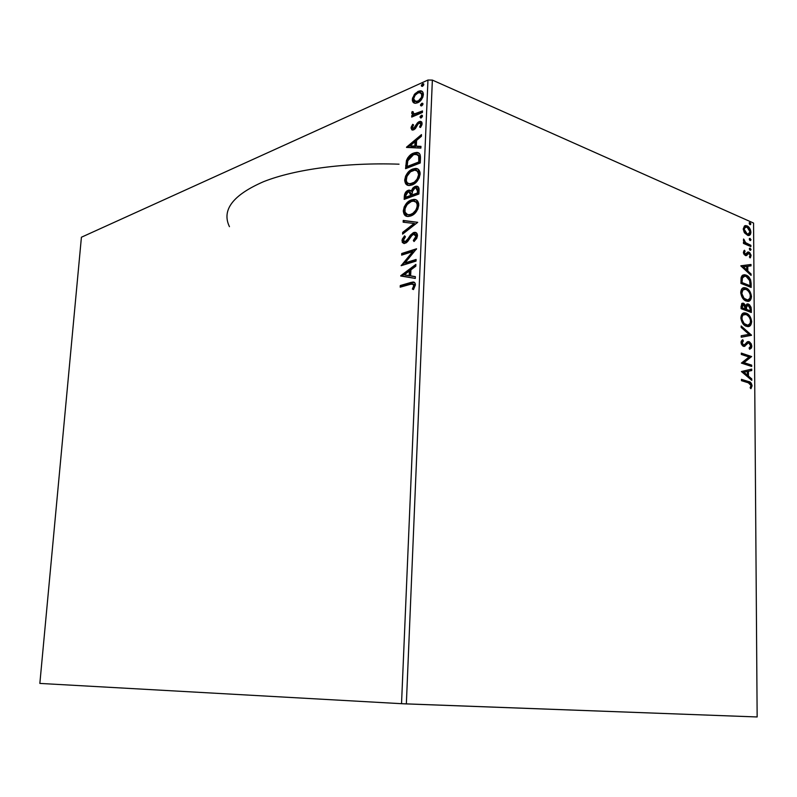 <?xml version="1.0" encoding="UTF-8"?>
<svg xmlns="http://www.w3.org/2000/svg" width="797" height="797" viewBox="0 0 797 797"><rect width="100%" height="100%" fill="white"/><g stroke="black" fill="none" stroke-linecap="round" stroke-linejoin="round"><path stroke-width="1.2" d="M399.048 164.182C345.689 162.339 294.721 169.293 263.598 181.666C232.824 195.056 221.436 210.059 229.446 226.677M413.992 188.142L418.286 186.916L416.592 186.179L414.5 186.727L412.786 188.092L411.172 191.141L409.01 190.124L406.062 191.738L404.577 194.408L404.179 199.38L418.913 194.02L419.063 188.789L418.266 186.896M39.85 683.418L81.414 237.227L427.959 80.039L401.529 703.691L39.85 683.418L401.529 703.691L427.959 80.039L81.414 237.227L39.85 683.418M413.882 102.943L415.635 103.311L418.555 102.295L422.759 97.373L423.376 94.624L422.968 92.332L421.673 91.127L419.969 90.848L415.147 93.498L412.487 98.22L412.378 100.721L413.215 102.454L415.376 103.311L417.598 102.793C420.637 101.498 422.559 98.768 423.376 94.624C423.267 92.063 422.271 90.808 420.398 90.838L418.096 91.366L414.251 94.564L412.318 99.525L413.882 102.943M422.42 112.497L422.49 110.922L414.49 113.881L413.195 113.313L413.235 111.809L412.139 111.56L411.85 113.752L413.344 114.858L411.78 115.535L411.71 117.089L422.42 112.497L422.49 110.922L414.51 113.881L413.015 112.586L413.235 111.809L412.139 111.56L411.72 112.895L413.344 114.858L411.78 115.535L411.71 117.089L422.42 112.497M411.043 128.008L411.87 129.891L414.131 129.612L418.106 123.973L419.74 123.027L420.796 124.362L419.561 127.002L420.527 127.49L421.972 124.661L421.902 122.3L420.228 121.343L418.295 122.1L413.723 128.267L412.378 127.689L413.563 124.88L412.697 124.342L411.232 127.012L411.043 128.008L411.969 128.377L413.523 124.85L411.969 128.377L411.043 128.008L412.627 130.07L413.703 129.821L415.376 128.626L418.106 123.973L419.75 123.027L420.796 124.362L419.561 127.002L420.527 127.49L422.131 123.625L420.338 121.343L417.469 122.828L413.723 128.267L412.358 127.361L413.563 124.88L412.697 124.342L411.043 128.008M420.457 158.155L419.999 154.379L417.947 152.635L414.898 152.665L410.764 154.668L407.785 157.776L406.45 160.486L405.563 168.685L420.248 162.986L420.457 158.155C420.567 154.229 419.262 152.327 416.532 152.436L413.603 153.094C410.614 154.06 408.233 156.521 406.45 160.486L405.563 168.685L420.248 162.986L420.457 158.155M417.698 222.373L403.222 220.44L403.143 222.194L414.101 223.469L402.684 232.365L402.605 234.119L417.698 222.373L403.222 220.44L403.143 222.194L414.101 223.469L402.684 232.365L402.605 234.119L417.698 222.373M416.104 259.453L405.015 262.89L416.562 248.774L401.728 253.506L401.658 255.13L412.687 251.623L401.18 265.69L416.034 261.097L416.104 259.453L405.015 262.89L416.562 248.774L401.728 253.506L401.658 255.13L412.687 251.623L401.18 265.69L416.034 261.097L416.104 259.453M410.066 284.3L413.394 284.18L413.753 286.053L412.348 289.072L413.464 289.58L415.386 285.007L415.157 283.363L414.051 282.198L411.292 282.337L400.283 285.535L400.204 287.179L412.129 283.832L413.832 285.475L412.348 289.072L413.464 289.58L415.386 285.007C415.277 282.825 414.43 281.839 412.816 282.048L400.283 285.535L400.204 287.179L410.066 284.3M400.712 276.011L415.287 278.422L415.357 276.629L410.644 275.852L410.913 269.844L415.815 266.188L415.885 264.395L400.722 275.732L415.287 278.422L415.357 276.629L410.644 275.852L410.913 269.844L415.815 266.188L415.885 264.395L400.712 276.011M417.498 235.683L416.273 232.794L413.304 232.684L410.355 235.205L406.699 240.684L404.547 241.84L403.441 240.236L405.444 236.799L404.597 235.832L402.226 239.259L402.266 242.408L404.009 243.513L406.36 242.756L411.73 235.583L414.071 234.069L415.546 234.707L415.964 236.31L413.324 240.455L414.022 241.531L416.751 238.343L417.498 235.683C417.319 233.342 416.353 232.236 414.589 232.355L413.653 232.555L405.205 241.74L403.441 240.236L405.444 236.799L404.597 235.832L401.937 240.704L404.388 243.513L407.466 241.78L412.079 235.205L413.553 234.188L415.964 236.31L413.324 240.455L414.022 241.531L417.498 235.683M410.714 215.997L414.649 213.576L417.907 209.013L418.694 203.374L416.353 200.007L413.972 199.419L410.017 200.515L406.191 203.683L404.179 206.961L403.282 211.255L404.348 214.712L407.048 216.356L410.714 215.997C414.918 214.602 417.618 210.996 418.814 205.178C418.475 201.103 416.771 199.19 413.693 199.419L411.352 199.927C407.128 201.362 404.438 204.988 403.292 210.797C403.661 214.881 405.414 216.774 408.562 216.455L410.714 215.997M412.079 184.954L416.004 182.443L419.252 177.841L420.039 172.242L417.698 168.974L415.327 168.456L411.382 169.651L407.566 172.889L405.563 176.187L404.677 180.471L405.743 183.858L408.423 185.402L412.079 184.954C416.273 183.449 418.963 179.803 420.149 174.015C419.86 170.14 418.246 168.287 415.327 168.456L412.716 169.034C408.502 170.568 405.822 174.234 404.687 180.002C405.006 183.918 406.669 185.741 409.668 185.482L412.079 184.954M406.52 147.425L420.886 148.103L420.965 146.369L416.323 146.16L416.572 140.382L421.394 136.327L421.474 134.603L406.53 147.166L420.886 148.103L420.965 146.369L416.323 146.16L416.572 140.382L421.394 136.327L421.474 134.603L406.52 147.425M421.165 117.926L422.31 116.711L422.081 115.286L420.129 116.521L420.746 118.036L422.45 116.093L421.274 115.306L419.989 117.139L421.165 117.926M421.683 105.871L422.828 104.646L422.599 103.231L420.657 104.487L420.607 105.622L421.474 105.951L422.968 104.028L421.802 103.261L420.517 105.104L421.683 105.871M422.53 86.315L423.675 85.08L423.436 83.675L421.503 84.96L421.454 86.086L422.32 86.395L423.815 84.462L422.639 83.725L421.364 85.568L422.53 86.315M753.563 223.06L757.15 716.961L406.35 703.91L432.363 80.089L753.563 223.06L432.363 80.089L427.959 80.039L432.363 80.089L406.35 703.91L401.529 703.691L757.15 716.961L753.563 223.06M744.508 232.844L747.805 235.434L749.638 235.165L750.575 234.089L750.545 229.994L747.745 226.228L745.713 225.561L744.468 225.959L743.282 229.387L744.508 232.844L748.263 235.513C749.818 235.663 750.694 234.557 750.904 232.196C750.445 228.878 749.17 226.766 747.088 225.88L744.468 225.959L743.262 228.859L744.508 232.844M750.874 246.572L750.864 245.297L745.344 242.537L743.571 238.99L743.452 240.664L744.567 242.607L743.471 242.149L743.471 243.424L750.874 246.572L750.864 245.297L745.853 242.955L743.571 238.99L744.567 242.607L743.471 242.149L743.471 243.424L750.874 246.572M743.392 252.27L744.059 254.412L745.653 255.638L746.799 255.419L748.263 253.416L749.17 253.526L750.156 255.289L749.399 256.903L750.475 257.6L751.013 255.08L749.658 252.579L747.775 252.051L745.315 254.233L744.338 252.868L745.085 251.254L744.438 250.238L743.392 252.27L745.952 255.678L748.961 253.406L750.166 255.468L749.399 256.903L750.087 257.919L751.063 255.707L748.921 252.111L747.775 252.051L745.584 254.303L744.308 252.579L745.085 251.254L744.438 250.238L743.392 252.27M751.133 283.523L750.565 279.787L748.353 276.529L744.727 274.746L742.146 275.513L741.08 277.884L740.941 283.433L751.153 287.428L751.133 283.523L750.276 283.722L750.296 287.089L750.276 283.722L751.133 283.523C750.724 278.92 749.06 276.121 746.141 275.134L744.577 274.736L741.28 276.997L740.941 283.433L751.153 287.428L751.133 283.523M751.322 312.484L751.063 307.333L749.429 304.653L746.819 304.085L745.793 305.719L743.91 303.448L741.738 303.567L741.08 308.688L751.322 312.484L751.302 309.106L748.383 304.026L745.793 305.719L743.023 303.169L741.071 306.277L741.08 308.688L751.322 312.484M751.481 335.328L741.17 325.993L741.18 327.428L749.011 334.341L741.22 335.776L741.23 337.211L751.481 335.109L741.17 325.993L741.18 327.428L749.011 334.341L741.22 335.776L741.23 337.211L751.481 335.328M751.681 365.136L744.019 362.635L751.631 356.558L741.32 353.111L741.32 354.446L749.031 357.016L741.369 363.093L751.691 366.461L751.681 365.136L750.824 365.285L750.824 366.172L750.824 365.285L751.681 365.136L744.019 362.635L751.631 356.558L741.32 353.111L741.32 354.446L749.031 357.016L741.369 363.093L751.691 366.461L751.681 365.136M748.373 382.829L750.684 384.244L751.003 385.947L750.126 387.8L750.923 388.717L752.089 385.818L750.744 382.59L741.459 379.342L741.459 380.677L748.373 382.829L751.033 385.509L750.126 387.8L750.923 388.717L752.089 385.818C751.541 383.018 750.326 381.594 748.463 381.534L741.459 379.342L741.459 380.677L748.373 382.829M741.409 371.541L751.79 380.368L751.78 378.924L748.473 376.104L748.443 371.253L751.72 370.545L751.71 369.101L741.409 371.541L751.79 380.368L751.78 378.924L748.473 376.104L748.443 371.253L751.72 370.545L751.71 369.101L741.409 371.541M747.387 343.128L749.021 342.979L750.774 345.968L749.08 348.06L749.608 349.305L751.82 346.227L751.242 343.866L749.509 341.883L747.207 341.883L744.567 344.772L743.382 344.991L742.087 343.198L743.372 340.967L742.734 339.711L741.15 341.355L741.23 343.836L742.595 345.868L744.239 346.436L747.785 343.198L749.329 343.118L750.764 345.739L750.585 346.864L749.08 348.06L749.608 349.305L751.392 348.04L751.82 346.227L750.953 346.386L749.529 349.136M746.361 326.312L749.05 326.411L750.575 325.315L751.641 321.291L749.758 316.05L745.773 313.052L743.511 313.052L741.858 314.267L740.901 318.641L743.272 324.1L747.447 326.581C749.847 326.919 751.252 325.276 751.651 321.669C750.953 317.027 749.15 314.207 746.231 313.201L745.026 312.902C742.635 312.583 741.25 314.227 740.861 317.864C741.599 322.536 743.432 325.355 746.361 326.312M746.211 301.047L748.891 301.196L750.405 300.14L751.461 296.175L749.588 290.925L745.623 287.866L743.372 287.817L741.728 288.992L740.772 293.306L743.133 298.775L747.456 301.356C749.768 301.635 751.113 300.031 751.471 296.554C750.784 291.931 748.991 289.092 746.082 288.026L744.707 287.687C742.406 287.418 741.08 289.032 740.732 292.529C741.459 297.191 743.292 300.031 746.211 301.047M740.851 265.909L751.073 275.393L751.063 273.999L747.805 270.97L747.775 266.268L751.003 265.869L750.993 264.474L740.851 265.909L751.073 275.393L751.063 273.999L747.805 270.97L747.775 266.268L751.003 265.869L750.993 264.474L740.851 265.909M750.196 250.308L751.003 249.351L749.887 248.116L749.638 249.82L750.425 250.368L751.023 249.6L749.937 248.116L749.349 248.893L750.196 250.308M750.126 240.525L750.933 239.578L749.828 238.343L749.569 240.027L750.375 240.594L750.953 239.827L749.857 238.343L749.28 239.11L750.126 240.525M750.017 224.644L750.824 223.708L749.718 222.463L749.459 224.136L750.276 224.704L750.854 223.957L749.738 222.463L749.18 223.21L750.017 224.644M741.459 379.761L747.596 381.673C749.459 381.733 750.664 383.168 751.222 385.957L752.089 385.818L751.222 385.957L750.535 388.259L751.192 385.469L749.877 382.729L741.459 379.761M750.844 369.29L750.854 370.695L751.72 370.545L747.576 371.402L748.443 371.253L747.576 371.402L747.606 376.254L748.473 376.104L747.606 376.254L750.913 379.063L751.78 378.924L750.913 379.621L747.606 376.254L747.576 371.402L750.854 370.695L750.844 369.29M743.053 372.378L746.54 375.347L747.407 375.198L746.54 375.347L743.053 372.378L747.387 371.482L743.053 372.378L747.387 371.482L747.407 375.198L743.92 372.229L743.053 372.378M741.32 353.559L751.631 356.558L743.153 362.784L750.824 365.285L743.153 362.784L750.764 356.717L741.32 353.559M746.39 344.683L748.014 343.059L747.148 343.228L744.139 346.346L746.39 344.683M742.505 341.126L741.19 342.969L743.372 340.967L742.505 341.126L742.007 340.16L742.505 341.126L743.372 340.967L742.734 339.711L740.991 342.431L743.432 346.326L744.996 346.187L743.95 346.436L744.966 345.549M749.997 348.817L750.904 347.074L750.684 344.762L748.164 341.833L750.953 346.386L751.82 346.227L749.031 341.664L747.546 341.714L749.031 341.664L743.671 345.051L742.057 342.81L741.19 342.969L742.515 345.151L743.551 345.031M743.222 345.191L742.515 345.151M742.276 345.051L741.31 343.756L741.32 342.222M741.658 341.724L742.286 341.246M745.902 344.364L746.928 343.368M741.22 335.786L749.011 334.341L741.22 335.786M741.18 326.929L750.615 335.268L751.481 335.109L750.615 335.477L741.18 326.929M750.226 324.678L750.784 322.227L750.246 318.78L747.207 314.407L743.471 313.062L745.374 313.38C748.293 314.387 750.097 317.206 750.784 321.849L751.651 321.669L750.784 321.849L748.184 326.581M748.811 326.282L749.708 325.485M743.94 314.436C742.286 314.466 741.32 315.771 741.061 318.362C741.658 322.137 743.133 324.409 745.494 325.176L742.137 322.167L741.071 318.68L741.927 318.182C742.266 315.323 743.382 314.018 745.285 314.267L746.241 314.506C748.602 315.303 750.057 317.575 750.605 321.34C750.276 324.21 749.15 325.495 747.237 325.216L745.862 325.286M745.494 325.176L746.351 324.997C743.999 324.23 742.525 321.958 741.927 318.182L741.061 318.362L741.499 316.21L743.91 314.436M742.057 303.348L743.601 303.308L742.734 303.498L744.797 305.6L742.057 303.348M742.674 304.643L741.26 306.596L742.127 306.407L741.26 306.596L741.27 307.951L742.127 307.772L743.232 304.524L744.986 305.918L745.793 305.719L744.976 305.899L745.424 308.997L741.27 307.951L741.459 305.261M746.859 304.065L748.383 304.026L747.526 304.215L750.445 309.286L751.302 309.106L750.445 309.286L750.465 312.165L749.907 306.686L748.572 304.833L746.859 304.065M747.357 305.371L745.723 306.875L746.58 306.696L745.723 306.875L745.613 308.907L746.47 308.728L745.623 309.565L746.48 309.385L746.58 306.696L748.393 305.331L750.266 309.306L750.276 310.79L749.419 310.969L745.623 309.565L745.833 306.466L746.948 305.42M741.658 304.962L742.465 304.723M743.621 304.623L745.424 308.997L741.27 307.951L745.424 308.997L742.127 307.772L742.326 305.072L743.621 304.623M750.276 310.79L745.623 309.565L750.276 310.79L746.48 309.385L746.63 306.486L747.536 305.291L749.818 306.745L750.276 310.79M750.067 299.542L750.615 297.122L750.077 293.685L747.048 289.281L743.212 287.876L745.225 288.225C748.134 289.281 749.927 292.12 750.615 296.743L751.471 296.554L750.615 296.743L748.104 301.366M748.652 301.097L749.549 300.33M745.344 299.931L746.201 299.742C743.85 298.925 742.386 296.633 741.788 292.878L740.931 293.077L741.359 290.945L743.701 289.241L740.931 293.077C741.519 296.823 742.993 299.114 745.344 299.931L743.153 298.437L741.678 296.235L740.931 293.077L741.788 292.878C742.107 290.108 743.193 288.833 745.026 289.052L746.092 289.321C748.433 290.158 749.887 292.449 750.435 296.195C750.126 298.965 749.05 300.23 747.207 299.991L745.703 300.051M743.053 274.925L745.285 275.334C748.214 276.32 749.877 279.119 750.276 283.722L749.718 279.986L748.323 277.605L745.733 275.533L743.053 274.925M743.611 276.3L741.399 278.263L742.256 278.063L741.399 278.263L741.13 281.889L741.987 281.69L741.13 281.889L741.13 282.736L741.997 282.546L742.256 278.063L744.886 276.101L746.141 276.429L749.818 280.783L750.107 285.724L741.13 282.736L749.25 285.924L741.13 282.736L741.678 277.545M742.057 276.997L743.033 276.39M740.851 265.8L750.993 264.474L750.146 264.684L750.156 265.979L750.146 264.684L740.851 265.8M746.919 266.467L747.775 266.268L746.919 266.467L746.948 271.169L747.805 270.97L746.948 271.169L750.206 274.198L751.063 273.999L750.206 274.596L746.948 271.169L746.919 266.467M742.465 267.015L745.902 270.193L746.759 269.994L745.902 270.193L742.465 267.015L746.739 266.387L746.759 269.994L743.322 266.806L742.465 267.015M743.84 250.846L745.085 251.254L743.481 253.047L743.84 250.846M744.288 254.353L743.571 253.386L744.468 254.442L745.613 254.303L744.727 254.512M748.532 252.579L747.556 252.181L748.921 252.111L748.064 252.33L749.987 254.602L748.801 252.788M750.136 255.13L750.216 255.917L751.063 255.707L750.216 255.917L749.828 257.541L750.136 255.13M747.765 253.546L745.882 255.678L746.998 254.084M744.976 254.482L744.468 254.442M749.479 248.355L750.176 248.186L749.479 248.355M749.429 248.445L750.176 249.81L751.023 249.6L750.087 250.258L749.429 248.445M743.471 242.726L744.567 242.607L743.471 242.726M743.511 240.166L744.368 239.937L743.432 240.395M743.442 240.664L744.239 240.455L743.442 240.664M744.388 242.657L750.017 245.506L750.864 245.297L750.017 246.203L750.017 245.506L744.388 242.657M749.409 238.592L750.116 238.403L749.409 238.592M749.359 238.672L750.107 240.046L750.953 239.827L750.027 240.475L749.359 238.672M744.747 225.79L747.088 225.88L746.241 226.099L749.24 229.157L747.536 226.946L745.544 225.87M749.549 234.637L749.987 231.479L750.057 232.415L750.904 232.196L750.057 232.415L748.562 235.504M745.882 225.561L744.866 225.79M745.305 233.561L743.92 231.768L746.291 234.169L747.148 233.949L744.169 229.257L745.205 227.125L743.322 229.486L746.151 226.906L747.098 227.155L750.007 231.807L748.034 234.179L746.291 234.169L748.174 234.188L745.693 233.84M745.205 227.125L747.596 227.414L749.708 230.164L749.728 233.202L748.114 234.179L745.773 232.973L744.169 229.257L743.322 229.486L744.797 227.175M749.29 222.722L750.007 222.532L749.29 222.722M749.25 222.801L749.997 224.176L750.854 223.957L749.927 224.595L749.25 222.801M747.387 371.482L747.407 375.198L743.92 372.229L747.387 371.482M746.241 314.506L749.09 316.778L750.485 320.085L750.196 323.482L747.805 325.236L744.159 323.542L742.047 319.448L742.037 317.017L743.053 315.014L746.241 314.506M746.092 289.321L748.931 291.642L750.316 294.95L750.027 298.317L747.656 300.011L744.009 298.247L741.818 293.505L742.914 289.759L746.092 289.321M741.997 282.546L742.535 277.346L743.89 276.19L746.141 276.429L747.955 277.575L749.588 280.036L750.107 285.724L741.997 282.546M746.739 266.387L746.759 269.994L743.322 266.806L746.739 266.387M401.18 286.89L401.23 285.824L400.283 285.535L401.23 285.824L411.242 282.905L410.296 282.606L414.31 282.327L401.23 285.824L401.18 286.89M413.543 289.47L412.348 289.072L413.294 289.361L414.52 286.91L413.573 286.621L414.52 286.91L414.789 285.764L413.832 285.475L414.789 285.764L413.304 284.101L414.34 284.479L414.789 285.764L413.543 289.47M401.658 276.16L400.722 275.732L401.668 276.031L415.845 265.431L401.658 276.16M411.591 276.141L415.357 276.768L411.591 276.141M405.215 275.104L410.096 275.901L410.296 271.309L409.349 271.01L410.296 271.309L410.096 275.901L404.268 274.806L409.349 271.01L409.15 275.603L405.215 275.104M401.738 265.521L401.19 265.341L401.738 265.521M402.415 265.301L413.623 251.942L412.687 251.623L413.623 251.942L402.415 265.301M402.624 254.821L402.664 253.815L401.728 253.506L402.664 253.815L416.263 249.481L402.664 253.815L402.624 254.821M405.962 263.189L405.015 262.89L405.962 263.189L416.074 260.061L405.962 263.189M415.506 234.408L416.721 235.464L416.861 236.958L414.49 241.112L413.324 240.455L414.271 240.764L416.901 236.629L415.964 236.31L416.901 236.629L415.247 234.388M403.91 243.503L402.874 241.023L401.937 240.704L402.874 241.023L405.195 236.51L402.963 240.295L403.91 243.503M404.776 241.83L406.141 242.059L405.205 241.74L406.141 242.059L408.084 240.455L407.147 240.136L408.084 240.455L409.648 237.964L408.712 237.655L409.648 237.964L414.589 232.873L413.653 232.555L416.104 232.694L412.537 234.149L407.157 241.471L404.776 241.83M403.591 233.352L402.684 232.365L403.621 232.674L415.038 223.788L414.101 223.469L415.038 223.788L403.621 232.674L403.591 233.352M404.089 222.303L404.159 220.769L403.222 220.44L417.698 222.323L404.159 220.769L404.089 222.303M406.849 216.306L404.218 211.125L403.292 210.797L404.218 211.125C405.364 205.317 408.054 201.701 412.288 200.266L415.735 199.818M414.898 199.758L409.618 201.661L405.105 207.29L404.348 212.899L406.659 216.216M416.682 202.179L417.708 203.454M417.947 204.012L417.997 207.648L415.835 211.763L412.248 214.513L408.144 214.841M407.785 214.682L411.71 214.712C415.078 213.616 417.239 210.747 418.216 206.104L417.279 205.765C416.303 210.408 414.141 213.277 410.774 214.383L408.941 214.772C406.47 214.961 405.085 213.437 404.786 210.189C405.763 205.566 407.925 202.677 411.282 201.531L413.175 201.133C415.655 200.924 417.02 202.478 417.279 205.765L418.216 206.104C418.106 203.414 417.13 201.9 415.287 201.561M404.179 199.38L418.913 194.02L419.092 189.835C419.053 187.345 418.136 186.129 416.353 186.179L415.088 186.458L411.172 191.141L409.23 190.104L408.134 190.344C405.842 191.22 404.557 193.263 404.308 196.451L404.179 199.38M405.135 199.031L405.235 196.789L404.308 196.451L405.235 196.789C405.494 193.601 406.769 191.569 409.07 190.682L408.134 190.344L410.565 190.463L407.656 191.469L405.852 193.731L405.135 199.031M412.109 191.479L411.172 191.141L412.109 191.479L416.024 186.807L415.088 186.458L417.827 186.558L414.51 187.674L412.109 191.479M416.881 188.251L418.465 191.469L418.385 193.312L412.876 195.315L411.949 194.976L412.268 191.549L415.018 188.062L415.775 187.903L417.538 191.131L418.465 191.469L417.538 191.131L417.459 192.964L418.385 193.312L417.967 188.74M410.186 192.137L411.421 194.309M411.401 195.036L411.372 195.863L406.669 197.576L405.743 197.238L405.812 195.584L408.094 191.928L408.861 191.768L410.475 194.707L411.401 195.046L409.927 192.107M410.475 194.707L410.435 195.524L411.372 195.863L411.401 195.046L410.475 194.707L410.435 195.524L405.743 197.238L406.669 197.576L411.372 195.863L410.435 195.524L405.743 197.238L406.091 194.01L407.665 192.117L409.997 192.167L410.475 194.707M417.459 192.964L411.949 194.976L412.876 195.315L418.385 193.312L417.459 192.964L411.949 194.976L412.707 190.344L415.018 188.062L416.263 187.953L417.349 188.899L417.459 192.964M408.034 185.322L405.613 180.351L404.687 180.002L405.613 180.351C406.749 174.583 409.429 170.927 413.643 169.392L417.678 168.964L414.301 169.163L410.983 170.837L406.49 176.535L405.733 182.105L408.034 185.322M418.017 171.166L419.053 172.391M419.292 172.939L419.481 175.758L418.066 179.445L415.187 182.573L413.075 183.708C416.423 182.523 418.584 179.614 419.551 175.001L416.791 170.618M412.547 183.878L409.987 184.057M409.06 183.708L407.237 182.692L406.281 180.78L406.928 176.326L410.525 171.783L414.749 170.16L417.479 171.146L418.624 174.653L419.551 175.001L418.624 174.653L417.14 179.096L414.261 182.224L410.106 183.798C407.755 183.948 406.44 182.473 406.181 179.375C407.137 174.762 409.299 171.843 412.647 170.628L414.769 170.16C417.12 170.01 418.395 171.514 418.624 174.653C417.658 179.265 415.496 182.174 412.149 183.36L409 183.699L413.075 183.699M418.674 152.944L414.022 153.672L409.568 156.999L407.177 161.492L406.52 168.316L406.629 165.935L405.703 165.577L406.629 165.935L407.367 160.845L406.45 160.486L407.367 160.845C409.15 156.889 411.541 154.419 414.53 153.452L413.603 153.094L417.449 152.805L416.532 152.436M418.136 154.767L419.441 156.102M419.601 156.511L419.72 162.339L408.044 166.882L419.72 162.339L418.794 161.98L407.128 166.523L408.044 166.882L407.128 166.523L407.785 160.785L413.533 154.678L415.855 154.15L419.601 156.511L417.538 154.578L418.674 156.152L418.873 160.267L419.8 160.625L419.601 156.511L418.674 156.152L418.794 161.98L419.72 162.339L419.8 160.625L418.873 160.267L418.794 161.98L407.128 166.523L407.695 161.084L409.509 157.597L413.922 154.528L417.528 154.578M407.287 147.455L406.53 147.166L407.287 147.455M407.526 147.475L421.424 135.799L407.526 147.475M417.239 146.528L420.946 146.698L417.239 146.528M410.953 146.24L415.765 146.459L415.954 142.035L415.038 141.667L415.954 142.035L415.765 146.459L410.027 145.871L415.038 141.667L414.838 146.09L410.953 146.24M413.404 128.367L414.131 128.765L413.723 128.267L414.639 128.646L415.626 127.869L414.709 127.49L415.626 127.869L416.801 125.836L415.885 125.458L416.801 125.836L418.395 123.216L417.469 122.828L418.395 123.216L420.079 121.991L419.152 121.612L421.464 121.732M420.577 127.42L419.561 127.002L420.487 127.381L421.713 124.74L420.677 123.405L421.713 124.74L420.577 127.42M412.507 130.07L411.969 128.377L412.507 130.07M421.145 121.722L418.395 123.216L414.898 128.516M414.639 128.646L413.723 128.666M420.975 117.996L419.989 117.139L420.916 117.528L422.201 115.695L421.274 115.306L422.38 115.625L420.975 117.996M412.667 116.681L412.707 115.914L411.78 115.535L414.271 115.236L413.344 114.858L414.271 115.236L412.707 115.914L412.667 116.681M413.334 114.858L411.72 112.895L412.637 113.284L413.055 111.939L412.139 111.56L413.175 111.969L412.866 114.34M414.4 113.991L416.124 114.2L415.207 113.822L416.124 114.2L419.79 112.865L418.873 112.477L419.79 112.865L422.45 111.719L417.03 113.961L414.739 114.16M421.493 105.941L420.517 105.104L421.434 105.493L422.719 103.65L421.802 103.261L422.908 103.59L421.493 105.941M420.886 91.247L417.02 93L414.101 96.676L413.235 100.532L414.609 103.221L413.235 99.914L412.318 99.525L413.235 99.914L415.167 94.963L414.251 94.564L415.167 94.963L419.013 91.765L418.096 91.366L422.081 91.346M421.772 91.276L420.398 90.838M422.081 93.299L422.968 95.122M422.918 96.108L421.683 99.047L418.594 101.627C420.856 100.691 422.31 98.689 422.968 95.61L422.051 95.212C421.394 98.29 419.939 100.302 417.678 101.229L415.924 101.647L413.623 98.948C414.31 95.879 415.785 93.867 418.036 92.92L419.86 92.502L422.968 95.61L421.224 92.95M415.446 101.598L418.594 101.627L415.606 101.697M422.33 86.395L421.364 85.568L422.28 85.976L423.556 84.123L422.639 83.725L423.755 84.054L422.33 86.395M409.349 271.01L409.15 275.603L404.268 274.806L409.349 271.01M411.282 201.531L413.394 201.123L416.134 202.199L417.18 204.321L417.06 207.31L415.785 210.219L412.896 213.297L410.246 214.552L407.685 214.662L405.065 212.241L405.025 208.655L407.147 204.52L411.282 201.531M415.038 141.667L414.838 146.09L410.027 145.871L415.038 141.667M418.036 92.92L420.726 92.671L421.713 93.538L421.553 97.264L418.395 100.86L414.978 101.458L413.782 100.223L413.773 97.921L415.257 95.122L418.036 92.92M743.671 345.051L742.804 345.221M748.582 341.564L747.716 341.724M745.026 312.902L744.159 313.082M747.237 325.216L746.371 325.395M743.023 303.169L742.166 303.348M747.815 303.886L746.958 304.075M744.707 287.687L743.85 287.876M747.207 299.991L746.351 300.18M744.577 274.736L743.721 274.935M748.343 251.962L747.616 252.151M748.034 234.179L747.188 234.398M412.816 282.048L413.763 282.347M404.737 241.84L405.673 242.149M414.589 232.355L415.526 232.674M413.693 199.419L414.629 199.758M408.941 214.772L409.877 215.1M409.23 190.104L410.156 190.453M416.353 186.179L417.289 186.528M415.327 168.456L416.253 168.815M410.106 183.798L411.043 184.147M413.215 128.387L414.131 128.765M420.338 121.343L421.264 121.722M421.743 115.196L422.241 115.406M414.51 113.881L415.426 114.26M415.924 101.647L416.831 102.036"/></g></svg>
